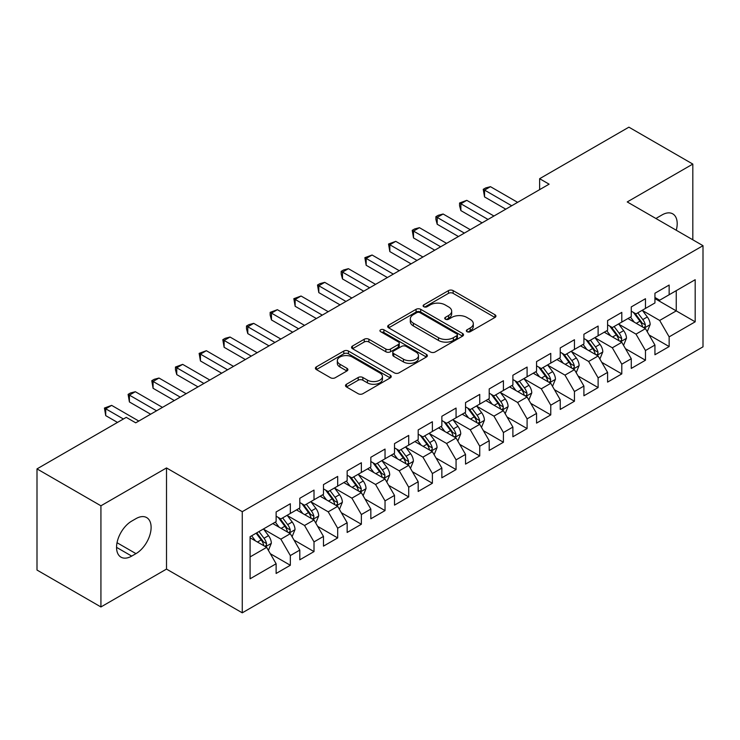 <?xml version="1.0" encoding="UTF-8"?>
<svg xmlns="http://www.w3.org/2000/svg" width="740" height="740" viewBox="0 0 740 740"><rect width="100%" height="100%" fill="white"/><g stroke="black" fill="none" stroke-linecap="round" stroke-linejoin="round"><path stroke-width="1.11" d="M467.023 331.696A2.303 1.332 0 0 0 470.27 331.696L494.968 317.442A3.284 1.896 0 0 0 495.93 316.1A3.284 1.896 0 0 0 494.968 314.759L453.13 290.607A3.284 1.896 0 0 0 448.486 290.607L423.798 304.861A2.303 1.332 0 0 0 423.123 305.805A2.303 1.332 0 0 0 423.798 306.739A2.303 1.332 0 0 0 427.045 306.739L430.245 304.899A10.517 6.068 0 0 1 445.119 304.899L448.597 306.906A10.517 6.068 0 0 1 451.678 311.207A10.517 6.068 0 0 1 448.597 315.499L445.406 317.34A2.303 1.332 0 0 0 444.731 318.283A2.303 1.332 0 0 0 445.406 319.218A2.303 1.332 0 0 0 448.662 319.218L451.853 317.377A10.517 6.068 0 0 1 466.727 317.377L470.214 319.384A10.517 6.068 0 0 1 473.295 323.676A10.517 6.068 0 0 1 470.214 327.977L467.023 329.818A2.303 1.332 0 0 0 466.348 330.762A2.303 1.332 0 0 0 467.023 331.696L467.023 329.818M346.468 384.254A3.284 1.896 0 0 0 345.506 385.605A3.284 1.896 0 0 0 346.468 386.946L358.197 393.717A3.284 1.896 0 0 0 362.85 393.717L390.267 377.881A3.284 1.896 0 0 0 391.238 376.54A3.284 1.896 0 0 0 390.267 375.199L348.438 351.047A3.284 1.896 0 0 0 343.795 351.047L316.368 366.883A3.284 1.896 0 0 0 315.407 368.224A3.284 1.896 0 0 0 316.368 369.565L330.549 377.752A3.284 1.896 0 0 0 335.192 377.752L346.93 370.971A3.284 1.896 0 0 0 347.893 369.63A3.284 1.896 0 0 0 346.93 368.289L339.901 364.237A8.787 5.078 0 0 1 337.329 360.648A8.787 5.078 0 0 1 342.75 355.959A8.787 5.078 0 0 1 352.332 357.059L379.87 372.951A8.787 5.078 0 0 1 382.45 376.54A8.787 5.078 0 0 1 377.021 381.23A8.787 5.078 0 0 1 367.438 380.129L362.85 377.483A3.284 1.896 0 0 0 358.197 377.483L346.468 384.254L346.468 386.946M100.927 505.799L100.927 606.957L166.509 569.088L166.509 467.939L100.927 505.799L37 468.892L126.253 417.36L135.725 422.827L549.108 184.167L539.636 178.701L539.636 189.634M166.509 467.939L242.267 511.682L703 245.68L703 346.829L242.267 612.831L242.267 511.682M692.816 239.797L692.816 164.077L627.233 201.937L703 245.68M692.816 164.077L628.898 127.169L539.636 178.701M430.477 351.99A3.284 1.896 0 0 0 435.12 351.99L462.546 336.154A3.284 1.896 0 0 0 463.508 334.813A3.284 1.896 0 0 0 462.546 333.472L420.718 309.32A3.284 1.896 0 0 0 416.065 309.32L388.648 325.156A3.284 1.896 0 0 0 387.686 326.497A3.284 1.896 0 0 0 388.648 327.839L430.477 351.99M381.544 332.195A2.303 1.332 0 0 1 383.884 332.519L383.884 329.781L426.407 354.34A3.284 1.896 0 0 1 427.368 355.681A3.284 1.896 0 0 1 426.407 357.022L398.99 372.858A3.284 1.896 0 0 1 394.337 372.858L352.508 348.707L352.508 346.024A3.284 1.896 0 0 0 351.546 347.365A3.284 1.896 0 0 0 352.508 348.707M352.508 346.024L364.246 339.244A3.284 1.896 0 0 1 368.89 339.244L385.855 349.039A3.284 1.896 0 0 0 390.507 349.039L398.286 344.544A3.284 1.896 0 0 0 399.249 343.203A3.284 1.896 0 0 0 398.286 341.861L380.628 331.668A2.303 1.332 0 0 1 379.953 330.725A2.303 1.332 0 0 1 381.378 329.494A2.303 1.332 0 0 1 383.884 329.781M654.937 298.581L676.249 310.883L676.249 290.654L695.184 279.711L669.145 294.751L669.145 285.048L654.937 293.243L654.937 302.956L645.465 308.423L645.465 298.72L631.266 306.915L631.266 316.618L621.794 322.085L621.794 312.382L607.586 320.587L607.586 330.29L598.114 335.757L598.114 326.053L583.906 334.258L583.906 343.961L574.443 349.428L574.443 339.725L560.236 347.92L560.236 357.633L550.764 363.1L550.764 353.387L536.555 361.592L536.555 371.295L527.093 376.762L527.093 367.059L512.885 375.263L512.885 384.967L503.413 390.433L503.413 380.73L489.205 388.935L489.205 398.638L479.733 404.105L479.733 394.401L465.534 402.597L465.534 412.31L456.062 417.776L456.062 408.064L441.854 416.269L441.854 425.972L432.382 431.439L432.382 421.735L418.183 429.94L418.183 439.643L408.711 445.11L408.711 435.407L394.503 443.611L394.503 453.315L385.031 458.782L385.031 449.078L370.832 457.274L370.832 466.986L361.361 472.453L361.361 462.74L347.153 470.945L347.153 480.649L337.68 486.115L337.68 476.412L323.473 484.617L323.473 494.32L314.01 499.787L314.01 490.084L299.802 498.288L299.802 507.991L290.33 513.458L290.33 503.755L276.122 511.951L276.122 521.654L250.083 536.694L250.083 578.8L276.122 563.76L266.659 547.36L250.083 537.786M695.184 279.711L695.184 321.817L669.145 336.857L659.673 320.448L642.505 310.541M649.137 335.007L669.145 346.561L669.145 336.857M669.145 346.561L654.937 354.756L654.937 345.053L645.465 350.519L635.993 334.119L618.834 324.213M625.466 348.679L645.465 360.223L645.465 350.519M645.465 360.223L631.266 368.428L631.266 358.724L621.794 364.191L612.322 347.791L595.154 337.875M601.787 362.35L621.794 373.894L621.794 364.191M621.794 373.894L607.586 382.099L607.586 372.396L598.114 377.863L588.642 361.453L571.484 351.546M578.107 376.013L598.114 387.566L598.114 377.863M598.114 387.566L583.906 395.771L583.906 386.058L574.443 391.525L564.971 375.125L547.804 365.218M554.436 389.684L574.443 401.237L574.443 391.525M574.443 401.237L560.236 409.433L560.236 399.73L550.764 405.196L541.291 388.796L524.133 378.889M530.756 403.356L550.764 414.9L550.764 405.196M550.764 414.9L536.555 423.104L536.555 413.401L527.093 418.868L517.621 402.468L500.453 392.552M507.085 417.018L527.093 428.571L527.093 418.868M527.093 428.571L512.885 436.776L512.885 427.072L503.413 432.539L493.941 416.13L476.782 406.223M483.405 430.689L503.413 442.243L503.413 432.539M503.413 442.243L489.205 450.447L489.205 440.735L479.733 446.202L470.27 429.801L453.102 419.894M459.734 444.361L479.733 455.914L479.733 446.202M479.733 455.914L465.534 464.11L465.534 454.406L456.062 459.873L446.59 443.473L429.422 433.557M436.054 458.032L456.062 469.576L456.062 459.873M456.062 469.576L441.854 477.781L441.854 468.078L432.382 473.545L422.919 457.144L405.751 447.228M412.384 471.695L432.382 483.248L432.382 473.545M432.382 483.248L418.183 491.452L418.183 481.749L408.711 487.216L399.239 470.807L382.071 460.9M388.704 485.366L408.711 496.919L408.711 487.216M408.711 496.919L394.503 505.124L394.503 495.412L385.031 500.878L375.559 484.478L358.401 474.571M365.033 499.038L385.031 510.591L385.031 500.878M385.031 510.591L370.832 518.786L370.832 509.083L361.361 514.55L351.889 498.149L334.721 488.234M341.353 512.709L361.361 524.253L361.361 514.55M361.361 524.253L347.153 532.458L347.153 522.755L337.68 528.221L328.209 511.821L311.05 501.905M317.673 526.371L337.68 537.924L337.68 528.221M337.68 537.924L323.473 546.129L323.473 536.426L314.01 541.893L304.538 525.483L287.37 515.577M294.002 540.043L314.01 551.596L314.01 541.893M314.01 551.596L299.802 559.791L299.802 550.088L290.33 555.555L280.858 539.155L263.699 529.248M270.322 553.714L290.33 565.268L290.33 555.555M290.33 565.268L276.122 573.463L276.122 563.76M276.122 516.187L280.858 518.925L290.33 513.458M250.083 556.924L266.659 547.36M299.802 502.525L304.538 505.254L314.01 499.787M280.858 539.155L290.33 533.688L272.81 523.568M299.802 550.088L290.33 533.688M323.473 488.853L328.209 491.582L337.68 486.115M304.538 525.483L314.01 520.016L296.49 509.906M323.473 536.426L314.01 520.016M347.153 475.182L351.889 477.92L361.361 472.453M328.209 511.821L337.68 506.345L320.161 496.235M347.153 522.755L337.68 506.345M370.832 461.51L375.559 464.248L385.031 458.782M351.889 498.149L361.361 492.683L343.841 482.563M370.832 509.083L361.361 492.683M394.503 447.848L399.239 450.577L408.711 445.11M375.559 484.478L385.031 479.011L367.512 468.892M394.503 495.412L385.031 479.011M418.183 434.177L422.919 436.914L432.382 431.439M399.239 470.807L408.711 465.34L391.192 455.23M418.183 481.749L408.711 465.34M441.854 420.505L446.59 423.243L456.062 417.776M422.919 457.144L432.382 451.678L414.863 441.558M441.854 468.078L432.382 451.678M465.534 406.834L470.27 409.572L479.733 404.105M446.59 443.473L456.062 438.006L438.543 427.887M465.534 454.406L456.062 438.006M489.205 393.171L493.941 395.9L503.413 390.433M470.27 429.801L479.733 424.335L462.213 414.215M489.205 440.735L479.733 424.335M512.885 379.5L517.621 382.238L527.093 376.762M493.941 416.13L503.413 410.663L485.893 400.553M512.885 427.072L503.413 410.663M536.555 365.828L541.291 368.566L550.764 363.1M517.621 402.468L527.093 397.001L509.564 386.881M536.555 413.401L527.093 397.001M560.236 352.166L564.971 354.895L574.443 349.428M541.291 388.796L550.764 383.329L533.244 373.21M560.236 399.73L550.764 383.329M583.906 338.495L588.642 341.223L598.114 335.757M564.971 375.125L574.443 369.658L556.924 359.548M583.906 386.058L574.443 369.658M607.586 324.823L612.322 327.561L621.794 322.085M588.642 361.453L598.114 355.986L580.595 345.876M607.586 372.396L598.114 355.986M631.266 311.151L635.993 313.889L645.465 308.423M612.322 347.791L621.794 342.324L604.275 332.204M631.266 358.724L621.794 342.324M654.937 297.489L659.673 300.218L669.145 294.751M635.993 334.119L645.465 328.653L627.946 318.533M654.937 345.053L645.465 328.653M37 468.892L37 570.05L100.927 606.957M166.509 569.088L242.267 612.831M659.673 320.448L676.249 310.883L695.184 321.817M676.268 230.242A21.432 12.377 120 0 0 672.752 213.86A21.432 12.377 120 0 0 662.041 214.924L657.777 217.384A21.432 12.377 120 0 0 655.991 218.541M131.702 521.108A21.432 12.377 120 0 0 117.706 539.996A21.432 12.377 120 0 0 120.99 557.165A21.432 12.377 120 0 0 131.702 556.101L135.966 553.64A21.432 12.377 120 0 0 149.961 534.761A21.432 12.377 120 0 0 146.677 517.593A21.432 12.377 120 0 0 135.966 518.648L131.702 521.108M467.939 332.019L470.214 330.706A10.517 6.068 0 0 0 473.295 326.414L473.295 323.676M451.678 311.207L451.678 313.936A10.517 6.068 0 0 1 448.597 318.228L446.322 319.541M494.921 317.469L453.13 293.345A3.284 1.896 0 0 0 448.486 293.345L424.714 307.063M462.5 336.182L420.718 312.058A3.284 1.896 0 0 0 416.065 312.058L388.685 327.866M456.737 335.757A2.303 1.332 0 0 0 457.413 334.813A2.303 1.332 0 0 0 456.737 333.879L420.015 312.678A2.303 1.332 0 0 0 416.768 312.678L413.392 314.62A10.517 6.068 0 0 0 410.312 318.921A10.517 6.068 0 0 0 413.392 323.214L438.496 337.699A10.517 6.068 0 0 0 453.37 337.699L456.737 335.757L456.737 338.485A2.303 1.332 0 0 0 457.413 337.551L457.413 334.813M410.312 318.921L410.312 321.65A10.517 6.068 0 0 0 413.392 325.942L413.392 323.214M456.737 338.485L453.37 340.437A10.517 6.068 0 0 1 438.496 340.437L413.392 325.942M352.555 348.725L364.246 341.982L364.246 339.244M399.249 343.203L399.249 345.941A3.284 1.896 0 0 1 398.286 347.282L390.507 351.768A3.284 1.896 0 0 1 385.855 351.768L368.89 341.982A3.284 1.896 0 0 0 364.246 341.982M383.884 332.519L426.36 357.05M403.457 359.205A8.787 5.078 0 0 0 413.04 360.306A8.787 5.078 0 0 0 418.47 355.616A8.787 5.078 0 0 0 415.889 352.027L406.186 346.422A3.284 1.896 0 0 0 401.543 346.422L393.754 350.917A3.284 1.896 0 0 0 392.792 352.259A3.284 1.896 0 0 0 393.754 353.6L403.457 359.205L403.457 361.934A8.787 5.078 0 0 0 413.04 363.035A8.787 5.078 0 0 0 418.47 358.345L418.47 355.616M392.792 352.259L392.792 354.996A3.284 1.896 0 0 0 393.754 356.338L393.754 353.6M403.457 361.934L393.754 356.338M382.45 376.54L382.45 379.278A8.787 5.078 0 0 1 377.021 383.968A8.787 5.078 0 0 1 367.438 382.867L362.85 380.221A3.284 1.896 0 0 0 358.197 380.221L346.505 386.964M337.329 360.648L337.329 363.377A8.787 5.078 0 0 0 339.901 366.966L339.901 364.237M346.884 370.999L339.901 366.966M390.23 377.909L348.438 353.785A3.284 1.896 0 0 0 343.795 353.785L316.415 369.593M647.223 331.687L650.155 324.527A8.871 5.125 -120 0 0 647.324 316.97L642.292 310.254M634.282 322.187L630.452 317.09M628.667 318.949L628.232 318.367M643.8 327.681L645.169 326.451L645.363 324.897A8.871 5.125 -120 0 0 642.829 319.56L637.797 312.854M634.92 313.27L641.136 321.558A4.523 2.608 60 0 1 641.959 322.936L645.363 324.897M633.366 312.363L639.98 321.206A8.871 5.125 60 0 1 642.524 326.543L642.699 327.052M511.701 205.766L484.543 190.088L490.463 186.674L517.621 202.344M505.781 209.179L484.543 196.923L484.543 190.088L483.238 189.338L485.607 187.969L490.463 186.674M484.543 196.923L483.238 189.338M623.543 345.358L626.475 338.189A8.871 5.125 -120 0 0 623.644 330.632L618.621 323.926M610.602 335.858L606.782 330.752M604.996 332.621L604.562 332.038M620.12 341.353L621.498 340.123L621.692 338.568A8.871 5.125 -120 0 0 619.149 333.231L614.117 326.516M611.249 326.941L617.456 335.229A4.523 2.608 60 0 1 618.279 336.608L621.692 338.568M609.686 326.035L616.309 334.878A8.871 5.125 60 0 1 618.844 340.206L619.029 340.724M599.872 359.02L602.804 351.861A8.871 5.125 -120 0 0 599.974 344.304L594.942 337.588M586.931 349.53L583.101 344.424M581.316 346.292L580.882 345.71M596.44 355.024L597.818 353.785L598.013 352.24A8.871 5.125 -120 0 0 595.469 346.903L590.446 340.187M587.569 340.604L593.785 348.901A4.523 2.608 60 0 1 594.609 350.27L598.013 352.24M586.015 339.706L592.629 348.54A8.871 5.125 60 0 1 595.173 353.877L595.349 354.395M488.021 219.438L460.872 203.759L466.783 200.337L493.941 216.015M482.101 222.851L460.872 210.595L460.872 203.759L459.568 203.001L466.783 200.337M460.872 210.595L459.568 205.738L459.568 203.001M464.35 233.1L437.192 217.421L443.112 214.008L470.27 229.687M458.43 236.523L437.192 224.257L437.192 217.421L435.888 216.672L438.256 215.303L443.112 214.008M437.192 224.257L435.888 219.41L435.888 216.672M576.192 372.692L579.124 365.532A8.871 5.125 -120 0 0 576.293 357.975L571.271 351.26M563.251 363.201L559.431 358.095M557.636 359.954L557.202 359.381M572.769 368.696L574.148 367.456L574.342 365.911A8.871 5.125 -120 0 0 571.798 360.574L566.766 353.859M563.899 354.275L570.105 362.572A4.523 2.608 60 0 1 570.929 363.941L574.342 365.911M562.335 353.378L568.958 362.212A8.871 5.125 60 0 1 571.493 367.549L571.678 368.058M552.521 386.363L555.453 379.195A8.871 5.125 -120 0 0 552.623 371.647L547.591 364.931M539.58 376.864L535.751 371.767M533.966 373.626L533.531 373.043M549.089 382.358L550.468 381.128L550.662 379.574A8.871 5.125 -120 0 0 548.118 374.236L543.095 367.53M540.219 367.947L546.435 376.235A4.523 2.608 60 0 1 547.258 377.613L550.662 379.574M538.665 367.04L545.278 375.883A8.871 5.125 60 0 1 547.822 381.22L547.998 381.729M440.67 246.771L413.512 231.093L419.432 227.679L446.59 243.358M434.75 250.194L413.512 237.929L413.512 231.093L412.217 230.344L414.585 228.975L419.432 227.679M413.512 237.929L412.217 230.344M416.999 260.443L389.841 244.764L395.761 241.342L422.919 257.021M411.079 263.856L389.841 251.6L389.841 244.764L388.537 244.015L395.761 241.342M389.841 251.6L388.537 244.015M528.841 400.035L531.773 392.866A8.871 5.125 -120 0 0 528.943 385.309L523.911 378.603M515.9 390.535L512.08 385.429M510.286 387.298L509.851 386.715M525.418 396.029L526.788 394.79L526.982 393.245A8.871 5.125 -120 0 0 524.447 387.908L519.415 381.193M516.548 381.618L522.755 389.906A4.523 2.608 60 0 1 523.578 391.275L526.982 393.245M514.985 380.712L521.607 389.555A8.871 5.125 60 0 1 524.142 394.882L524.327 395.401M393.319 274.114L366.161 258.436L372.081 255.013L399.239 270.692M387.399 277.528L366.161 265.272L366.161 258.436L364.866 257.677L372.081 255.013M366.161 265.272L364.866 257.677M505.161 413.697L508.102 406.538A8.871 5.125 -120 0 0 505.272 398.98L500.24 392.265M492.22 404.207L488.4 399.101M486.615 400.969L486.18 400.386M501.738 409.701L503.117 408.462L503.311 406.917A8.871 5.125 -120 0 0 500.767 401.579L495.745 394.864M492.868 395.28L499.084 403.578A4.523 2.608 60 0 1 499.907 404.947L503.311 406.917M491.305 394.383L497.928 403.217A8.871 5.125 60 0 1 500.471 408.554L500.647 409.072M369.649 287.777L342.49 272.098L348.411 268.685L375.559 284.364M363.729 291.199L342.49 278.934L342.49 272.098L341.186 271.349L343.554 269.98L348.411 268.685M342.49 278.934L341.186 274.087L341.186 271.349M481.49 427.368L484.423 420.209A8.871 5.125 -120 0 0 481.592 412.652L476.56 405.936M468.55 417.878L464.729 412.772M462.935 414.631L462.5 414.058M478.068 423.373L479.437 422.133L479.631 420.588A8.871 5.125 -120 0 0 477.096 415.251L472.065 408.536M469.197 408.952L475.404 417.249A4.523 2.608 60 0 1 476.227 418.618L479.631 420.588M467.634 408.055L474.257 416.888A8.871 5.125 60 0 1 476.791 422.226L476.976 422.734M345.969 301.448L318.811 285.769L324.731 282.356L351.889 298.035M340.049 304.871L318.811 292.605L318.811 285.769L317.506 285.02L319.874 283.651L324.731 282.356M318.811 292.605L317.506 285.02M457.81 441.04L460.752 433.871A8.871 5.125 -120 0 0 457.921 426.323L452.889 419.608M444.87 431.54L441.049 426.444M439.264 428.303L438.829 427.72M454.388 437.035L455.766 435.805L455.96 434.25A8.871 5.125 -120 0 0 453.417 428.913L448.385 422.207M445.517 422.623L451.733 430.911A4.523 2.608 60 0 1 452.547 432.289L455.96 434.25M443.954 421.717L450.577 430.56A8.871 5.125 60 0 1 453.121 435.897L453.296 436.406M322.289 315.12L295.14 299.441L301.06 296.019L328.209 311.697M316.378 318.533L295.14 306.277L295.14 299.441L293.836 298.692L301.06 296.019M295.14 306.277L293.836 298.692M434.139 454.712L437.072 447.543A8.871 5.125 -120 0 0 434.241 439.986L429.209 433.279M421.199 445.212L417.369 440.106M415.584 441.974L415.149 441.392M430.717 450.706L432.086 449.467L432.28 447.922A8.871 5.125 -120 0 0 429.746 442.585L424.714 435.869M421.846 436.295L428.053 444.583A4.523 2.608 60 0 1 428.876 445.952L432.28 447.922M420.283 435.388L426.906 444.222A8.871 5.125 60 0 1 429.44 449.559L429.616 450.077M298.618 328.791L271.46 313.113L277.38 309.69L304.538 325.369M292.698 332.204L271.46 319.939L271.46 313.113L270.156 312.354L277.38 309.69M271.46 319.939L270.156 315.092L270.156 312.354M410.46 468.374L413.401 461.214A8.871 5.125 -120 0 0 410.561 453.657L405.539 446.942M397.519 458.883L393.699 453.777M391.913 455.646L391.479 455.063M407.037 464.378L408.415 463.138L408.61 461.594A8.871 5.125 -120 0 0 406.066 456.256L401.034 449.541M398.166 449.957L404.382 458.254A4.523 2.608 60 0 1 405.196 459.623L408.61 461.594M396.603 449.06L403.226 457.894A8.871 5.125 60 0 1 405.77 463.231L405.946 463.749M274.938 342.454L247.789 326.775L253.709 323.361L280.858 339.04M269.027 345.876L247.789 333.611L247.789 326.775L246.485 326.026L248.853 324.657L253.709 323.361M247.789 333.611L246.485 328.764L246.485 326.026M386.789 482.045L389.721 474.886A8.871 5.125 -120 0 0 386.891 467.329L381.858 460.613M373.848 472.555L370.019 467.449M368.233 469.308L367.799 468.735M383.366 478.049L384.735 476.81L384.93 475.265A8.871 5.125 -120 0 0 382.395 469.928L377.363 463.212M374.486 463.629L380.702 471.917A4.523 2.608 60 0 1 381.526 473.295L384.93 475.265M372.932 462.731L379.546 471.565A8.871 5.125 60 0 1 382.09 476.902L382.266 477.411M251.267 356.125L224.109 340.446L230.029 337.033L257.187 352.712M245.347 359.538L224.109 347.282L224.109 340.446L222.805 339.697L225.173 338.328L230.029 337.033M224.109 347.282L222.805 339.697M363.109 495.717L366.041 488.548A8.871 5.125 -120 0 0 363.211 481L358.188 474.285M350.168 486.217L346.348 481.12M344.562 482.98L344.128 482.397M359.686 491.712L361.065 490.481L361.259 488.927A8.871 5.125 -120 0 0 358.715 483.59L353.683 476.884M350.815 477.3L357.032 485.588A4.523 2.608 60 0 1 357.846 486.966L361.259 488.927M349.252 476.394L355.875 485.237A8.871 5.125 60 0 1 358.41 490.574L358.595 491.082M227.587 369.796L200.438 354.118L206.349 350.695L233.507 366.374M221.667 373.21L200.438 360.954L200.438 354.118L199.134 353.368L206.349 350.695M200.438 360.954L199.134 353.368M339.438 509.388L342.37 502.22A8.871 5.125 -120 0 0 339.54 494.662L334.508 487.947M326.497 499.888L322.668 494.783M320.882 496.651L320.448 496.068M336.006 505.383L337.385 504.144L337.579 502.599A8.871 5.125 -120 0 0 335.035 497.262L330.012 490.546M327.136 490.971L333.351 499.26A4.523 2.608 60 0 1 334.175 500.629L337.579 502.599M325.582 490.065L332.195 498.899A8.871 5.125 60 0 1 334.739 504.236L334.915 504.754M203.916 383.468L176.758 367.789L182.678 364.367L209.836 380.046M197.996 386.881L176.758 374.616L176.758 367.789L175.454 367.031L182.678 364.367M176.758 374.616L175.454 369.769L175.454 367.031M315.758 523.051L318.69 515.891A8.871 5.125 -120 0 0 315.86 508.334L310.837 501.618M302.817 513.56L298.997 508.454M297.203 510.323L296.768 509.74M312.336 519.054L313.714 517.815L313.908 516.27A8.871 5.125 -120 0 0 311.364 510.933L306.332 504.218M303.465 504.634L309.671 512.931A4.523 2.608 60 0 1 310.495 514.3L313.908 516.27M301.901 503.737L308.525 512.57A8.871 5.125 60 0 1 311.059 517.908L311.244 518.426M180.236 397.13L153.078 381.452L158.998 378.038L186.156 393.717M174.316 400.553L153.078 388.287L153.078 381.452L151.783 380.702L154.151 379.333L158.998 378.038M153.078 388.287L151.783 380.702M292.087 536.722L295.019 529.562A8.871 5.125 -120 0 0 292.189 522.005L287.157 515.29M279.147 527.232L275.317 522.126M273.532 523.985L273.097 523.411M288.656 532.726L290.034 531.487L290.228 529.942A8.871 5.125 -120 0 0 287.684 524.605L282.661 517.889M279.785 518.305L286.001 526.593A4.523 2.608 60 0 1 286.824 527.971L290.228 529.942M278.231 517.408L284.845 526.242A8.871 5.125 60 0 1 287.388 531.579L287.564 532.088M156.565 410.802L129.407 395.123L135.328 391.71L162.486 407.389M150.646 414.215L129.407 401.959L129.407 395.123L128.103 394.374L130.471 393.005L135.328 391.71M129.407 401.959L128.103 394.374M268.407 550.394L271.339 543.225A8.871 5.125 -120 0 0 268.509 535.677L263.477 528.961M255.467 540.894L251.646 535.797M264.985 546.388L266.354 545.158L266.548 543.604A8.871 5.125 -120 0 0 264.014 538.267L258.982 531.551M256.762 532.837L262.321 540.265A4.523 2.608 60 0 1 263.144 541.643L266.548 543.604M256.142 533.198L261.174 539.913A8.871 5.125 60 0 1 263.708 545.251L263.893 545.759M123.413 419.007L105.728 408.795L111.648 405.372L138.805 421.051M117.493 422.42L105.728 415.63L105.728 408.795L104.433 408.045L111.648 405.372M105.728 415.63L104.433 408.045M470.214 330.706L470.214 327.977M445.406 319.218L445.406 317.34M448.597 318.228L448.597 315.499M423.798 306.739L423.798 304.861M448.486 293.345L448.486 290.607M453.13 293.345L453.13 290.607M494.968 317.442L494.968 314.759M388.648 327.839L388.648 325.156M416.065 312.058L416.065 309.32M420.718 312.058L420.718 309.32M462.546 336.154L462.546 333.472M438.496 340.437L438.496 337.699M453.37 340.437L453.37 337.699M368.89 341.982L368.89 339.244M385.855 351.768L385.855 349.039M390.507 351.768L390.507 349.039M398.286 347.282L398.286 344.544M426.407 357.022L426.407 354.34M358.197 380.221L358.197 377.483M362.85 380.221L362.85 377.483M367.438 382.867L367.438 380.129M346.93 370.971L346.93 368.289M316.368 369.565L316.368 366.883M343.795 353.785L343.795 351.047M348.438 353.785L348.438 351.047M390.267 377.881L390.267 375.199M116.55 547.36L131.702 556.101M117.031 542.716L135.966 553.64M644.355 328.005L650.099 324.693M642.829 319.56L647.324 316.97M636.28 323.343L639.98 321.206M620.675 341.677L626.419 338.365M619.149 333.231L623.644 330.632M612.6 337.014L616.309 334.878M597.004 355.348L602.749 352.036M595.469 346.903L599.974 344.304M588.929 350.686L592.629 348.54M573.324 369.019L579.068 365.699M571.798 360.574L576.293 357.975M565.249 364.348L568.958 362.212M549.654 382.682L555.398 379.37M548.118 374.236L552.623 371.647M541.569 378.02L545.278 375.883M525.974 396.353L531.718 393.042M524.447 387.908L528.943 385.309M517.898 391.691L521.607 389.555M502.303 410.025L508.038 406.704M500.767 401.579L505.272 398.98M494.218 405.363L497.928 403.217M478.623 423.696L484.367 420.375M477.096 415.251L481.592 412.652M470.548 419.025L474.257 416.888M454.952 437.358L460.687 434.047M453.417 428.913L457.921 426.323M446.868 432.697L450.577 430.56M431.272 451.03L437.016 447.719M429.746 442.585L434.241 439.986M423.197 446.368L426.906 444.222M407.601 464.702L413.336 461.381M406.066 456.256L410.561 453.657M399.517 460.039L403.226 457.894M383.921 478.373L389.666 475.052M382.395 469.928L386.891 467.329M375.846 473.702L379.546 471.565M360.241 492.035L365.986 488.724M358.715 483.59L363.211 481M352.166 487.373L355.875 485.237M336.571 505.707L342.315 502.395M335.035 497.262L339.54 494.662M328.495 501.045L332.195 498.899M312.891 519.378L318.635 516.058M311.364 510.933L315.86 508.334M304.815 514.716L308.525 512.57M289.22 533.05L294.964 529.729M287.684 524.605L292.189 522.005M281.135 528.379L284.845 526.242M265.54 546.712L271.284 543.401M264.014 538.267L268.509 535.677M257.464 542.05L261.174 539.913"/></g></svg>
